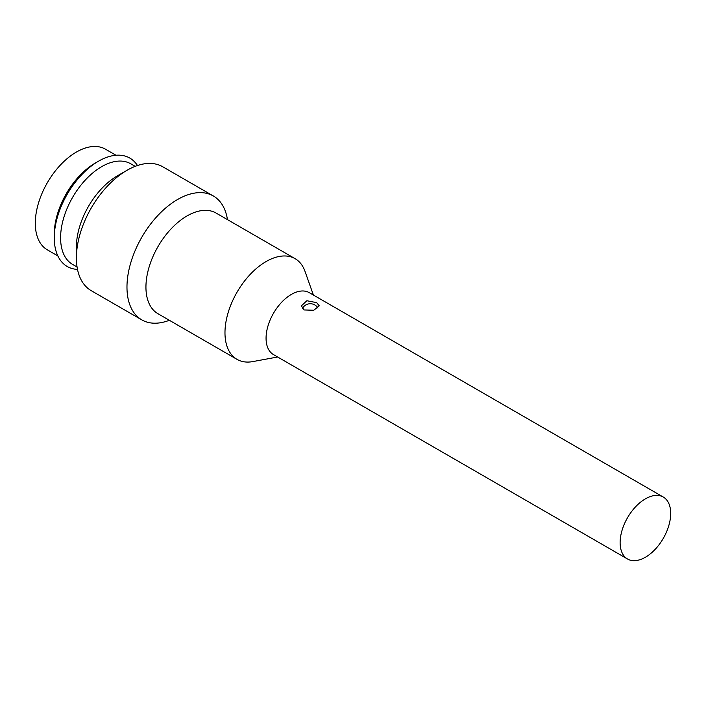 <?xml version="1.0" encoding="UTF-8"?>
<svg xmlns="http://www.w3.org/2000/svg" width="706" height="706" viewBox="0 0 706 706"><rect width="100%" height="100%" fill="white"/><g stroke="black" fill="none" stroke-linecap="round" stroke-linejoin="round"><path stroke-width="1.06" d="M627.528 559.002L273.478 354.597A35.768 20.65 -60 0 1 266.065 338.218A35.768 20.65 -60 0 1 281.676 302.23A35.768 20.65 -60 0 1 309.237 292.646L663.296 497.059A35.768 20.65 120 0 0 635.735 506.643A35.768 20.65 120 0 0 620.124 542.632A35.768 20.65 120 0 0 627.528 559.002A35.768 20.65 120 0 0 655.089 549.427A35.768 20.65 120 0 0 670.7 513.43A35.768 20.65 120 0 0 663.296 497.059M304.004 309.943L313.773 310.261L319.262 305.83L316.65 302.645L306.872 300.738L301.383 305.83L304.004 309.943M313.402 295.055L304.974 271.28A58.121 33.553 120 0 0 295.126 258.687A58.121 33.553 120 0 0 250.339 274.255A58.121 33.553 120 0 0 224.976 332.747A58.121 33.553 120 0 0 237.004 359.354A58.121 33.553 120 0 0 252.845 361.587L277.643 356.998M237.004 359.354L157.976 313.72A58.121 33.553 -60 0 1 145.939 287.121A58.121 33.553 -60 0 1 171.311 228.629A58.121 33.553 -60 0 1 216.098 213.062L295.126 258.687M227.464 219.619A71.527 41.301 120 0 0 213.318 195.968A71.527 41.301 120 0 0 158.197 215.136A71.527 41.301 120 0 0 126.974 287.121A71.527 41.301 120 0 0 141.791 319.862A71.527 41.301 120 0 0 169.343 320.286M141.791 319.862L91.206 290.66A71.527 41.301 -60 0 1 76.398 257.919A71.527 41.301 -60 0 1 126.974 170.314A71.527 41.301 -60 0 1 162.742 166.766L213.318 195.968M126.974 170.314L117.487 175.785A58.121 33.553 120 0 0 76.398 246.968L76.398 257.919M77.069 267.009L72.63 264.45A58.121 33.553 -60 0 1 60.592 237.843A58.121 33.553 -60 0 1 85.956 179.35A58.121 33.553 -60 0 1 130.742 163.783L135.181 166.342M77.492 269.401A62.587 36.138 -60 0 1 54.265 237.843A62.587 36.138 -60 0 1 98.522 161.189A62.587 36.138 -60 0 1 137.467 165.522M98.522 161.189L95.363 163.015A58.121 33.553 120 0 0 54.265 234.189L54.265 237.843M57.848 255.916L47.337 249.845A58.121 33.553 -60 0 1 35.3 223.237A58.121 33.553 -60 0 1 60.672 164.754A58.121 33.553 -60 0 1 105.45 149.178L115.969 155.249M317.991 308.072A8.94 8.94 0 0 0 302.38 308.575"/></g></svg>
